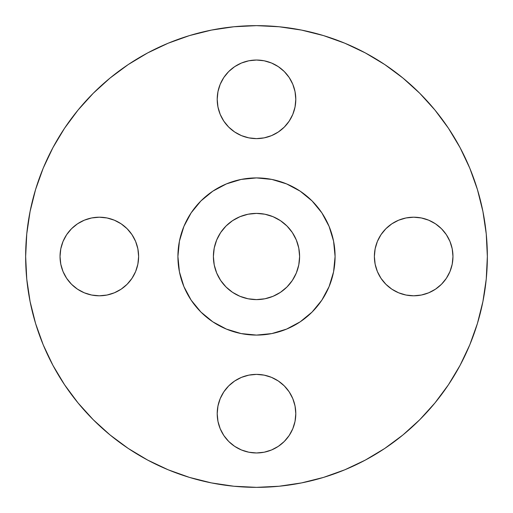 <?xml version="1.0" encoding="UTF-8"?>
<svg xmlns="http://www.w3.org/2000/svg" width="513" height="513" viewBox="0 0 513 513"><rect width="100%" height="100%" fill="white"/><g stroke="black" fill="none" stroke-linecap="round" stroke-linejoin="round"><path stroke-width="0.77" d="M292.801 84.286L295.039 91.66L295.796 99.323A39.296 39.296 0 0 1 256.5 138.619A39.296 39.296 0 0 1 217.204 99.323L217.961 106.993L220.199 114.361L223.828 121.158L228.715 127.109L234.672 131.995L241.463 135.631L248.837 137.862L256.5 138.619L264.163 137.862L271.537 135.631L278.328 131.995L284.285 127.109L289.172 121.158L292.801 114.361L295.039 106.993L295.796 99.323L295.039 91.66L292.801 84.286L289.172 77.495L284.285 71.538L278.328 66.652L271.537 63.022L264.163 60.784L256.5 60.034L248.837 60.784L241.463 63.022L234.672 66.652L228.715 71.538L223.828 77.495L220.199 84.286L217.961 91.66L217.204 99.323L217.961 91.66L220.199 84.286L223.828 77.495L228.715 71.538M452.966 256.5A39.296 39.296 0 0 1 413.677 295.796A39.296 39.296 0 0 1 374.381 256.5L375.138 264.163L377.369 271.537L381.005 278.328L385.891 284.285L391.842 289.172L398.639 292.801L406.007 295.039L413.677 295.796L421.34 295.039L428.714 292.801L435.505 289.172L441.462 284.285L446.348 278.328L449.978 271.537L452.216 264.163L452.966 256.5L452.216 248.837L449.978 241.463L446.348 234.672L441.462 228.715L435.505 223.828L428.714 220.199L421.34 217.961L413.677 217.204L406.007 217.961L398.639 220.199L391.842 223.828L385.891 228.715L381.005 234.672L377.369 241.463L375.138 248.837L374.381 256.5A39.296 39.296 0 0 1 413.677 217.204A39.296 39.296 0 0 1 452.966 256.5M295.796 413.677A39.296 39.296 0 0 1 256.5 452.966A39.296 39.296 0 0 1 217.204 413.677L217.961 421.34L220.199 428.714L223.828 435.505L228.715 441.462L234.672 446.348L241.463 449.978L248.837 452.216L256.5 452.966L264.163 452.216L271.537 449.978L278.328 446.348L284.285 441.462L289.172 435.505L292.801 428.714L295.039 421.34L295.796 413.677L295.039 406.007L292.801 398.639L289.172 391.842L284.285 385.891L278.328 381.005L271.537 377.369L264.163 375.138L256.5 374.381L248.837 375.138L241.463 377.369L234.672 381.005L228.715 385.891L223.828 391.842L220.199 398.639L217.961 406.007L217.204 413.677A39.296 39.296 0 0 1 256.5 374.381A39.296 39.296 0 0 1 295.796 413.677L295.039 421.34L292.801 428.714L289.172 435.505L284.285 441.462L278.328 446.348M138.619 256.5A39.296 39.296 0 0 1 99.323 295.796A39.296 39.296 0 0 1 60.034 256.5L60.784 264.163L63.022 271.537L66.652 278.328L71.538 284.285L77.495 289.172L84.286 292.801L91.66 295.039L99.323 295.796L106.993 295.039L114.361 292.801L121.158 289.172L127.109 284.285L131.995 278.328L135.631 271.537L137.862 264.163L138.619 256.5L137.862 248.837L135.631 241.463L131.995 234.672L127.109 228.715L121.158 223.828L114.361 220.199L106.993 217.961L99.323 217.204L91.66 217.961L84.286 220.199L77.495 223.828L71.538 228.715L66.652 234.672L63.022 241.463L60.784 248.837L60.034 256.5A39.296 39.296 0 0 1 99.323 217.204A39.296 39.296 0 0 1 138.619 256.5M25.65 256.5A230.85 230.85 0 0 1 256.5 25.65A230.85 230.85 0 0 1 487.35 256.5L486.241 279.13L482.913 301.535L477.411 323.511L469.78 344.845L460.09 365.32L448.445 384.756L434.947 402.949L419.737 419.737L402.949 434.947L384.756 448.445L365.32 460.09L344.845 469.78L323.511 477.411L301.535 482.913L279.13 486.241L256.5 487.35L233.87 486.241L211.465 482.913L189.489 477.411L168.155 469.78L147.68 460.09L128.244 448.445L110.051 434.947L93.263 419.737L78.053 402.949L64.555 384.756L52.91 365.32L43.22 344.845L35.589 323.511L30.087 301.535L26.759 279.13L25.65 256.5L26.759 233.87L30.087 211.465L35.589 189.489L43.22 168.155L52.91 147.68L64.555 128.244L78.053 110.051L93.263 93.263L110.051 78.053L128.244 64.555L147.68 52.91L168.155 43.22L189.489 35.589L211.465 30.087L233.87 26.759L256.5 25.65L279.13 26.759L301.535 30.087L323.511 35.589L344.845 43.22L365.32 52.91L384.756 64.555L402.949 78.053L419.737 93.263L434.947 110.051L448.445 128.244L460.09 147.68L469.78 168.155L477.411 189.489L482.913 211.465L486.241 233.87L487.35 256.5A230.85 230.85 0 0 1 256.5 487.35A230.85 230.85 0 0 1 25.65 256.5M177.915 256.5A78.585 78.585 0 0 1 256.5 177.915A78.585 78.585 0 0 1 335.085 256.5L334.707 264.201L333.578 271.832L331.706 279.316L329.102 286.575L325.806 293.545L321.843 300.163L317.246 306.357L312.071 312.071L306.357 317.246L300.163 321.843L293.545 325.806L286.575 329.102L279.316 331.706L271.832 333.578L264.201 334.707L256.5 335.085L248.799 334.707L241.168 333.578L233.684 331.706L226.425 329.102L219.455 325.806L212.837 321.843L206.643 317.246L200.929 312.071L195.754 306.357L191.157 300.163L187.194 293.545L183.898 286.575L181.294 279.316L179.422 271.832L178.293 264.201L177.915 256.5L178.293 248.799L179.422 241.168L181.294 233.684L183.898 226.425L187.194 219.455L191.157 212.837L195.754 206.643L200.929 200.929L206.643 195.754L212.837 191.157L219.455 187.194L226.425 183.898L233.684 181.294L241.168 179.422L248.799 178.293L256.5 177.915L264.201 178.293L271.832 179.422L279.316 181.294L286.575 183.898L293.545 187.194L300.163 191.157L306.357 195.754L312.071 200.929L317.246 206.643L321.843 212.837L325.806 219.455L329.102 226.425L331.706 233.684L333.578 241.168L334.707 248.799L335.085 256.5A78.585 78.585 0 0 1 256.5 335.085A78.585 78.585 0 0 1 177.915 256.5L179.422 271.832L183.898 286.575L191.157 300.163L200.929 312.071L212.837 321.843L226.425 329.102L241.168 333.578L256.5 335.085L271.832 333.578L286.575 329.102L300.163 321.843L312.071 312.071L321.843 300.163L329.102 286.575L333.578 271.832L335.085 256.5L333.578 241.168L329.102 226.425L321.843 212.837L312.071 200.929L300.163 191.157L286.575 183.898L271.832 179.422L256.5 177.915L241.168 179.422L226.425 183.898L212.837 191.157L200.929 200.929L191.157 212.837L183.898 226.425L179.422 241.168L177.915 256.5M299.605 256.5A43.105 43.105 0 0 1 256.5 299.605A43.105 43.105 0 0 1 213.395 256.5A43.105 43.105 0 0 1 256.5 213.395A43.105 43.105 0 0 1 299.605 256.5L298.778 248.093L296.322 240.007L292.339 232.549L286.979 226.021L280.451 220.661L272.993 216.678L264.907 214.222L256.5 213.395L248.093 214.222L240.007 216.678L232.549 220.661L226.021 226.021L220.661 232.549L216.678 240.007L214.222 248.093L213.395 256.5L214.222 264.907L216.678 272.993L220.661 280.451L226.021 286.979L232.549 292.339L240.007 296.322L248.093 298.778L256.5 299.605L264.907 298.778L272.993 296.322L280.451 292.339L286.979 286.979L292.339 280.451L296.322 272.993L298.778 264.907L299.605 256.5M35.589 323.511L43.22 344.845M128.244 448.445L147.68 460.09M323.511 477.411L344.845 469.78M448.445 384.756L460.09 365.32M477.411 189.489L469.78 168.155M384.756 64.555L365.32 52.91M64.555 128.244L52.91 147.68M234.672 66.652L241.463 63.022M278.328 66.652L284.285 71.538L289.172 77.495M295.039 106.993L292.801 114.361L289.172 121.158M375.138 248.837L377.369 241.463M398.639 220.199L406.007 217.961M413.677 217.204L421.34 217.961L428.714 220.199L435.505 223.828L441.462 228.715M441.462 284.285L435.505 289.172M428.714 292.801L421.34 295.039L413.677 295.796M406.007 295.039L398.639 292.801L391.842 289.172M217.961 406.007L220.199 398.639L223.828 391.842M228.715 441.462L223.828 435.505M220.199 428.714L217.961 421.34L217.204 413.677M71.538 228.715L77.495 223.828M84.286 220.199L91.66 217.961L99.323 217.204M106.993 217.961L114.361 220.199L121.158 223.828M135.631 271.537L131.995 278.328M114.361 292.801L106.993 295.039M99.323 295.796L91.66 295.039L84.286 292.801L77.495 289.172L71.538 284.285M63.022 271.537L60.784 264.163M217.204 99.323A39.296 39.296 0 0 1 256.5 60.034A39.296 39.296 0 0 1 295.796 99.323"/></g></svg>
